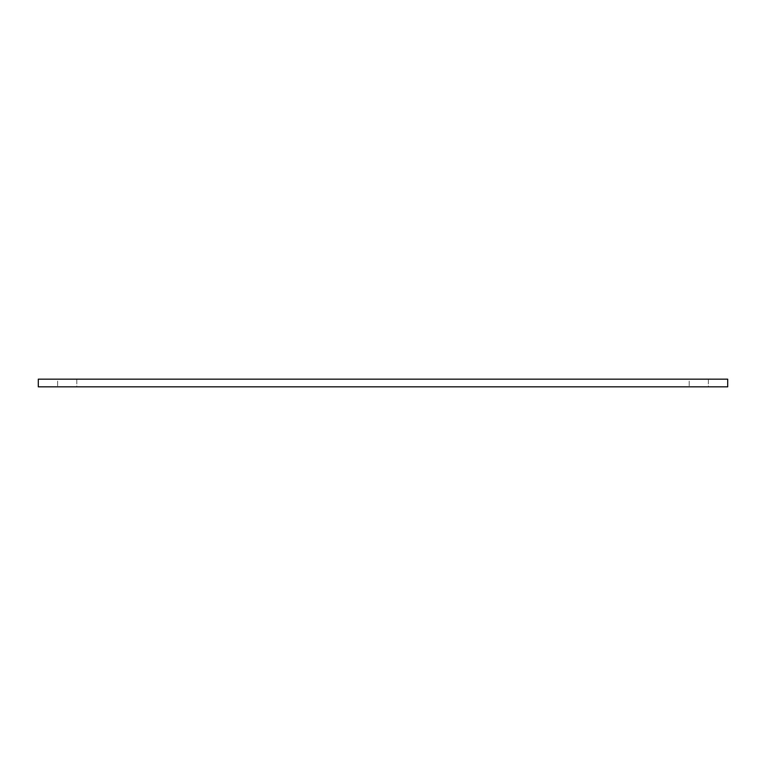 <?xml version="1.0" encoding="UTF-8"?>
<svg xmlns="http://www.w3.org/2000/svg" width="766" height="766" viewBox="0 0 766 766"><rect width="100%" height="100%" fill="white"/><g stroke="black" fill="none" stroke-linecap="round" stroke-linejoin="round"><path stroke-width="0.57" stroke-dasharray="3.83 2.87" d="M708.358 379.17L708.358 386.83L689.208 386.83L708.358 386.83L689.208 386.83L708.358 386.83L708.358 379.17L689.208 379.17L689.208 386.83L689.208 379.17L708.358 379.17M76.791 379.17L76.791 386.83L57.642 386.83L76.791 386.83L57.642 386.83L76.791 386.83L76.791 379.17L57.642 379.17L57.642 386.83L57.642 379.17L76.791 379.17M38.3 386.83L727.7 386.83L727.7 379.17L38.3 379.17L38.3 386.83"/><path stroke-width="1.15" d="M38.3 379.17L38.3 386.83L727.7 386.83L727.7 379.17L38.3 379.17"/></g></svg>
